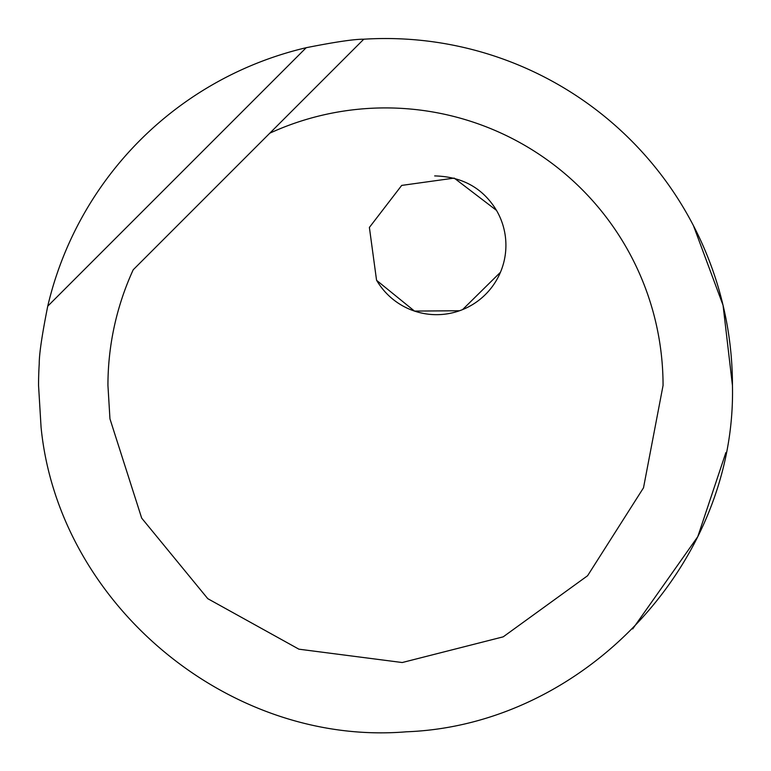 <?xml version="1.0" encoding="UTF-8"?>
<svg xmlns="http://www.w3.org/2000/svg" width="771" height="771" viewBox="0 0 771 771"><rect width="100%" height="100%" fill="white"/><g stroke="black" fill="none" stroke-linecap="round" stroke-linejoin="round"><path stroke-width="1.16" d="M496.505 210.396A69.39 69.39 0 0 1 471.418 305.268A69.39 69.39 0 0 1 376.547 280.172L369.386 227.435L401.701 185.406L454.215 178.101L496.505 210.396C482.954 188.105 462.34 176.617 434.671 175.913M500.456 272.269L462.61 309.585M459.535 310.752L414.49 311.079L376.672 280.403M732.45 385.471C736.565 563.206 584.052 725.193 406.404 731.795C229.247 746.607 58.365 604.136 41.065 427.201L38.55 385.471A346.95 346.95 0 0 1 39.234 363.748C39.167 354.207 42 335.019 47.735 306.183A346.95 346.95 0 0 1 306.203 47.706C335.048 41.981 354.236 39.148 363.777 39.205L269.802 133.181L363.777 39.205A346.95 346.95 0 0 1 732.45 385.471L723.063 305.306L693.447 225.643M725.897 452.538L697.774 536.664L632.702 628.914M269.802 133.181L133.21 269.773A277.56 277.56 0 0 0 107.94 385.471L109.954 418.855L141.691 518.131L207.784 598.682L298.917 649.182L402.24 662.53L503.212 636.836L587.598 575.725L643.506 487.812L663.06 385.471A277.56 277.56 0 0 0 269.802 133.181M47.735 306.183L306.203 47.706"/></g></svg>

